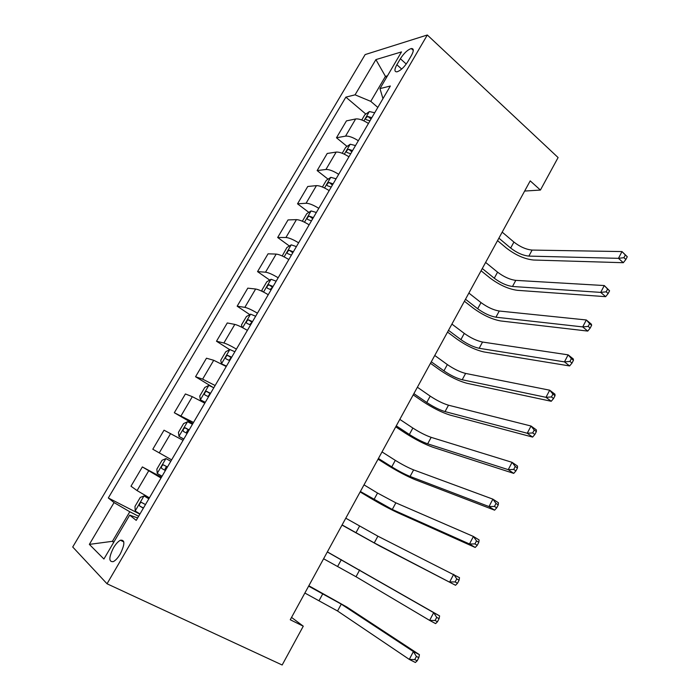<?xml version="1.0" encoding="UTF-8"?>
<svg xmlns="http://www.w3.org/2000/svg" width="700" height="700" viewBox="0 0 700 700"><rect width="100%" height="100%" fill="white"/><g stroke="black" fill="none" stroke-linecap="round" stroke-linejoin="round"><path stroke-width="1.05" d="M120.207 554.059C124.985 544.241 125.055 539.639 120.418 540.225C118.134 541.406 115.841 543.918 113.523 547.759C108.701 557.55 108.649 562.161 113.339 561.61C115.614 560.42 117.898 557.9 120.207 554.059M365.146 54.583L72.721 546.997L107.03 583.774L427.315 35L365.146 54.583M524.65 191.056L540.418 190.059L530.215 180.871L290.255 619.754L303.275 626.185L291.541 617.4M400.382 58.739L396.865 64.733C394.257 69.571 394.301 71.925 396.996 71.82C400.636 70.595 404.25 67.2 407.829 61.644L411.39 55.545C413.936 50.785 413.91 48.449 411.294 48.545C407.619 49.761 403.979 53.156 400.382 58.739L406.245 64.041M387.476 75.828L385.438 76.37L370.764 101.36L355.075 94.832L345.861 97.134L108.308 497.963L139.877 514.133M355.075 94.832L375.9 59.605L401.511 51.905L379.969 88.611L382.961 98.656M137.638 517.947L129.675 515.121L136.22 520.38L390.355 86.013L379.969 88.611M129.675 515.121L103.915 559.02L89.355 544.39L114.056 502.582L108.308 497.963M303.275 626.185L282.161 665L107.03 583.774M540.418 190.059L558.101 157.553L427.315 35M386.566 77.368L385.438 76.37L375.9 59.605M113.89 542.019L112.429 541.31L113.645 542.43M377.825 107.424L370.764 101.36M138.626 516.267L129.78 511.761L112.429 541.31L89.355 544.39M345.861 97.134L365.838 114.074M368.445 123.462C363.169 120.076 358.899 118.58 355.644 118.965L346.447 120.881L336.481 137.769L347.06 146.414M149.415 497.823L137.077 490.586L130.987 486.22L142.362 466.926L161.464 477.225M171.623 459.865L152.801 449.234L164.028 430.194L183.05 440.335M193.524 422.433L174.317 412.738L192.885 423.526M174.317 412.738L185.395 393.96L192.325 396.664L204.794 403.165M215.127 385.516L202.624 379.137L195.545 376.74L212.634 387.152M195.545 376.74L206.474 358.216L213.719 360.281L226.214 366.502M236.425 349.108C230.773 345.809 226.59 343.77 223.877 343L216.492 341.233L229.688 349.65M216.492 341.233L227.273 322.954L234.815 324.406C237.571 325.08 241.763 327.066 247.389 330.374M257.434 313.197C251.843 309.881 247.642 307.939 244.843 307.352L237.16 306.189L249.812 314.632M237.16 306.189L247.791 288.155L255.64 289.012C258.484 289.494 262.684 291.392 268.249 294.717M278.162 277.769C272.624 274.444 268.415 272.58 265.527 272.186L257.547 271.618L269.719 280.088M257.547 271.618L268.047 253.82L276.176 254.091C279.108 254.389 283.325 256.2 288.829 259.534M298.611 242.821C293.134 239.479 288.908 237.703 285.933 237.493L277.672 237.493L289.389 246.006M277.672 237.493L288.033 219.931L296.441 219.634C299.451 219.756 303.686 221.489 309.137 224.831M318.789 208.338C313.364 204.986 309.129 203.289 306.066 203.254L297.526 203.822L308.84 212.371M297.526 203.822L307.755 186.48L316.435 185.631C319.533 185.579 323.776 187.232 329.166 190.593M338.695 174.317C333.322 170.949 329.079 169.339 325.938 169.47L317.135 170.581L328.064 179.174M317.135 170.581L327.224 153.466L336.166 152.084C339.342 151.856 343.604 153.431 348.941 156.8M358.339 140.744C353.027 137.366 348.766 135.826 345.546 136.133L336.481 137.769M161 478.012L142.362 466.926M114.056 502.582L129.78 511.761M361.769 119.962L364.787 114.817L369.416 111.562L374.71 112.753M498.89 238.166L510.659 248.054C516.827 252.814 522.9 255.5 528.867 256.104L618.468 258.335L623.315 262.71L533.505 260.024C524.562 259.088 515.506 255.08 506.327 247.993L497.543 240.634M371.814 117.714L367.973 116.497C365.811 117.451 365.19 118.492 366.118 119.621L369.976 120.846M502.189 232.138L513.923 242.069C520.065 246.846 526.137 249.506 532.114 250.075L621.985 251.571L627.279 256.743L625.345 254.984L623.928 257.688L625.87 259.455L627.279 256.743M623.928 257.688L618.468 258.335L621.985 251.571L625.345 254.984M623.315 262.71L625.87 259.455M342.221 153.265L345.695 147.35L350.262 144.235L355.521 145.556M482.291 268.529L494.27 278.215C500.526 282.905 506.608 285.652 512.496 286.475L600.696 292.39L605.649 296.669L517.212 290.308C508.392 289.056 499.327 284.944 490.009 277.979L481.066 270.769M352.581 150.588L348.723 149.284C346.57 150.246 345.966 151.305 346.902 152.46L350.717 153.764M485.625 262.43L497.569 272.16C503.808 276.859 509.88 279.598 515.786 280.368L604.275 285.547L609.577 290.797L607.6 289.074L606.165 291.821L608.151 293.536L609.577 290.797M606.165 291.821L600.696 292.39L604.275 285.547L607.6 289.074M605.649 296.669L608.151 293.536M322.42 187.014L326.358 180.311L330.855 177.336L336.07 178.798M465.491 299.25L477.689 308.735C484.041 313.346 490.123 316.164 495.933 317.196L582.697 326.909L587.755 331.082L500.736 320.959C492.03 319.384 482.956 315.166 473.498 308.306L464.398 301.245M333.095 183.89L329.184 182.508C327.084 183.479 326.498 184.555 327.408 185.736L331.205 187.11M468.869 293.072L481.023 302.601C487.358 307.23 493.43 310.039 499.258 311.027L586.32 319.97L591.351 324.161L591.631 325.29L589.619 323.61L588.166 326.392L590.188 328.072L591.631 325.29M588.166 326.392L582.697 326.909L586.32 319.97L589.619 323.61M587.755 331.082L590.188 328.072M302.348 221.218L306.757 213.701L311.08 210.936L316.365 212.476M448.499 330.33L460.906 339.614C467.355 344.146 473.445 347.034 479.168 348.294L564.462 361.882L569.616 365.942L484.059 351.96C475.484 350.053 466.392 345.73 456.794 338.993L447.536 332.089M313.346 217.63L309.391 216.16C307.344 217.149 306.766 218.242 307.65 219.441L311.439 220.894M451.911 324.091L464.284 333.41C470.706 337.951 476.796 340.83 482.536 342.046L568.129 354.848L573.265 358.934L573.457 360.255L571.401 358.619L569.931 361.436L571.996 363.072L573.457 360.255M569.931 361.436L564.462 361.882L568.129 354.848L571.401 358.619M569.616 365.942L571.996 363.072M282.205 255.964L286.904 247.529L291.27 244.851L296.398 246.601M431.296 361.795L443.931 370.851C450.476 375.305 456.566 378.271 462.21 379.759L545.983 397.32L551.241 401.275L467.189 383.346C458.736 381.098 449.636 376.661 439.898 370.037L430.474 363.3M293.344 251.834L289.336 250.267C287.35 251.265 286.781 252.376 287.639 253.601L291.41 255.132M434.752 355.469L447.344 364.578C453.863 369.04 459.961 371.998 465.614 373.433L549.692 390.197L554.934 394.179L555.039 395.684L552.93 394.091L551.442 396.953L553.551 398.536L555.039 395.684M551.442 396.953L545.983 397.32L549.692 390.197L552.93 394.091M551.241 401.275L553.551 398.536M262.377 291.471L261.922 290.106L266.796 281.811L271.084 279.283L276.168 281.19M413.892 393.627L426.746 402.474C433.387 406.84 439.486 409.885 445.043 411.6L527.24 433.248L532.621 437.089L450.109 415.1C441.787 412.501 432.688 407.951 422.8 401.459L413.21 394.879M273.07 286.484L269.019 284.83C267.076 285.836 266.525 286.965 267.356 288.216L271.101 289.835M270.209 289.389L272.545 287.271L269.019 284.821M417.384 387.231L430.203 396.121C436.826 400.505 442.916 403.533 448.49 405.204L531.011 426.02L536.366 429.887L536.366 431.594L534.214 430.045L532.709 432.941L534.861 434.49L536.366 431.594M532.709 432.941L527.24 433.248L531.011 426.02L534.214 430.045M532.621 437.089L534.861 434.49M242.148 327.442L241.474 324.957L246.409 316.549L250.626 314.178L255.657 316.234M396.27 425.854L409.36 434.473C416.106 438.751 422.205 441.875 427.665 443.826L508.252 469.656L513.739 473.384L432.828 447.23C424.637 444.281 415.529 439.618 405.493 433.256L395.736 426.842M252.516 321.606L248.43 319.848C246.54 320.88 245.998 322.026 246.794 323.295L250.53 325.001M249.707 324.581L252 322.219L248.43 319.848M399.814 419.379L412.86 428.041C419.58 432.338 425.679 435.444 431.165 437.351L512.076 462.332L517.536 466.086L517.44 467.994L515.244 466.489L513.721 469.429L515.909 470.925L517.44 467.994M513.721 469.429L508.252 469.656L512.076 462.332L515.244 466.489M513.739 473.384L515.909 470.925M234.876 351.759L229.898 349.545L225.75 351.75L220.745 360.273L221.524 363.825L226.476 366.109M221.524 363.825L222.066 364.166M378.438 458.474L391.764 466.856C398.606 471.048 404.714 474.25 410.086 476.455L489.002 506.564L494.602 510.169L415.336 479.762C407.286 476.446 398.169 471.669 387.984 465.43L378.044 459.191M231.691 357.201L227.561 355.355C225.724 356.387 225.19 357.551 225.96 358.846L229.679 360.649M228.97 360.281L231.184 357.648L227.561 355.355M382.016 451.92L395.299 460.346C402.124 464.555 408.231 467.74 413.621 469.892L492.879 499.144L498.452 502.775L498.251 504.892L496.011 503.44L494.463 506.415L496.702 507.859L498.251 504.892M494.463 506.415L489.002 506.564L492.879 499.144L496.011 503.44M494.602 510.169L496.702 507.859M213.806 387.774L208.88 385.394L204.811 387.441L199.745 396.069L200.393 399.866L205.293 402.316M200.393 399.866L205.153 402.561M360.386 491.496L392.289 509.469L469.49 543.988L475.204 547.47L397.635 512.68C389.725 508.996 380.599 504.096 370.256 497.998L360.141 491.934M210.577 393.286L206.421 391.335C204.627 392.385 204.094 393.566 204.838 394.896L208.53 396.777M208.005 396.498L210.096 393.558L206.421 391.335M364.009 484.855L377.527 493.045L395.859 502.836L473.419 536.462L479.106 539.962L478.8 542.299L476.516 540.89L474.95 543.909L477.234 545.309L478.8 542.299M474.95 543.909L469.49 543.988L473.419 536.462L476.516 540.89M475.204 547.47L477.234 545.309M192.447 424.279L187.574 421.733L183.584 423.605L178.447 432.364L178.964 436.415L183.82 439.023M178.964 436.415L183.776 439.101M342.108 524.921L374.264 542.903L455.543 585.279L379.706 546.009L342.02 525.079M189.175 429.87L184.984 427.814C183.234 428.873 182.718 430.08 183.426 431.428L187.101 433.414M186.874 433.283C186.436 431.69 187.049 430.588 188.72 429.966L184.984 427.814M345.783 518.201L377.886 536.183L459.498 577.675L459.086 580.221L456.75 578.874L455.157 581.928L457.494 583.275L459.086 580.221M455.157 581.928L449.706 581.928L453.688 574.298L456.75 578.874M455.543 585.279L457.494 583.275M170.809 461.265L165.97 458.579L162.067 460.276L156.861 469.149L157.246 473.454L162.041 476.245M165.97 458.579L170.791 461.291M323.601 558.766L356.02 576.739L429.642 620.401L433.676 612.657L439.609 615.904L327.364 551.88M167.466 466.961L163.258 464.8C161.551 465.867 161.044 467.093 161.726 468.475L165.375 470.549M165.436 470.444C164.727 468.843 165.27 467.653 167.046 466.874L163.258 464.8M327.32 551.968L433.676 612.657L436.704 617.383L435.094 620.48L437.474 621.775L439.084 618.678L436.704 617.383M437.474 621.775L435.601 623.613L429.642 620.401L435.094 620.48M439.084 618.678L439.609 615.904M148.951 498.619L144.069 495.933L140.254 497.446L134.977 506.441L135.222 511.017L139.965 513.984M144.069 495.933L148.829 498.82M304.868 593.031L337.549 611.004L409.299 659.409L413.385 651.56L419.44 654.675L346.885 607.049L308.84 585.769M145.469 504.577L141.234 502.294C139.571 503.37 139.064 504.621 139.711 506.039L143.334 508.209M308.63 586.145L341.267 604.117L413.385 651.56L416.377 656.434L414.741 659.584L417.174 660.817L418.81 657.676L416.377 656.434M417.174 660.817L415.38 662.489L409.299 659.409L414.741 659.584M418.81 657.676L419.44 654.675M345.546 136.133L355.644 118.965M325.938 169.47L336.166 152.084M306.066 203.254L316.435 185.631M285.933 237.493L296.441 219.634M265.527 272.186L276.176 254.091M244.843 307.352L255.64 289.012M223.877 343L234.815 324.406M202.624 379.137L213.719 360.281M181.081 415.774L192.325 396.664M159.232 452.918L170.634 433.545M137.077 490.586L148.636 470.934M401.678 69.055L396.865 64.733M369.303 111.641L363.895 120.864M513.923 242.069L510.659 248.054M532.114 250.075L528.867 256.104M371.017 119.07L367.973 116.497M350.149 144.314L344.348 154.192M497.569 272.16L494.27 278.215M515.786 280.368L512.496 286.475M351.855 151.821L348.757 149.293M330.741 177.406L324.546 187.968M481.023 302.601L477.689 308.735M499.258 311.027L495.933 317.196M332.447 185.001L329.289 182.516M311.08 210.936L304.483 222.197M464.284 333.41L460.906 339.614M482.536 342.046L479.168 348.294M312.777 218.61L309.558 216.186M291.165 244.912L284.139 256.891M447.344 364.578L443.931 370.851M465.614 373.433L462.21 379.759M292.845 252.674L289.572 250.303M270.979 279.344L263.524 292.058M430.203 396.121L426.746 402.474M448.49 405.204L445.043 411.6M272.659 287.184L269.316 284.865M250.521 314.239L242.629 327.696M412.86 428.041L409.36 434.473M431.165 437.351L427.665 443.826M252.193 322.166L248.78 319.909M229.784 349.598L221.498 363.738M395.299 460.346L391.764 466.856M413.621 469.892L410.086 476.455M231.446 357.621L227.973 355.416M208.775 385.446L200.375 399.77M377.527 493.045L373.949 499.634M395.859 502.836L392.289 509.469M210.42 393.549L206.885 391.414M187.469 421.785L178.955 436.31M359.546 526.146L355.915 532.814M377.886 536.183L374.264 542.903M189.105 429.984L185.5 427.901M165.874 458.623L157.237 473.349M341.338 559.659L337.662 566.405M359.686 569.94L356.02 576.739M165.41 470.488L161.726 468.475M143.972 495.968L135.214 510.904M322.901 593.582L319.183 600.416M341.267 604.117L337.549 611.004M143.474 507.981L139.711 506.039M123.812 541.896L120.418 540.225M413.297 50.383L411.294 48.545M351.846 151.839L348.723 149.284M332.412 185.045L329.184 182.508M312.734 218.68L309.391 216.16M292.793 252.761L289.336 250.267M144.069 503.764L141.234 502.294"/></g></svg>
